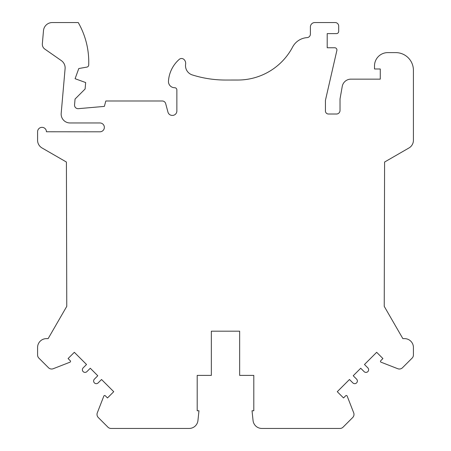 <?xml version="1.0" encoding="UTF-8"?>
<svg xmlns="http://www.w3.org/2000/svg" width="451" height="451" viewBox="0 0 451 451"><rect width="100%" height="100%" fill="white"/><g stroke="black" fill="none" stroke-linecap="round" stroke-linejoin="round"><path stroke-width="0.68" d="M384.235 306.359L384.585 162.039L408.995 147.951A8.845 8.845 0 0 0 413.415 140.289L413.415 70.305A17.685 17.685 0 0 0 395.73 52.615L387.775 52.615A13.265 13.265 0 0 0 374.51 65.88L374.51 68.98L380.266 68.98L380.266 79.145L350.94 79.145A8.845 8.845 0 0 0 342.23 86.451L340.02 98.978L340.02 110.472A3.535 3.535 0 0 1 336.485 114.013L328.458 114.013A3.027 3.027 0 0 1 325.43 110.985L325.43 100.359L336.869 50.461A2.21 2.21 0 0 0 334.715 47.755L327.2 47.755L327.2 33.611L336.48 33.611A2.21 2.21 0 0 0 338.69 31.395L338.69 26.085A3.535 3.535 0 0 0 335.155 22.55L314.821 22.55A4.42 4.42 0 0 0 310.395 26.97L310.395 34.09A3.535 3.535 0 0 1 307.097 37.619A17.685 17.685 0 0 0 292.631 47.011A61.9 61.9 0 0 1 237.902 80.03L225.523 80.036A110.54 110.54 0 0 1 192.312 74.934A9.725 9.725 0 0 1 185.62 64.166A5.305 5.305 0 0 0 183.935 59.419A3.535 3.535 0 0 0 179.227 59.385A31.835 31.835 0 0 0 168.465 81.107A6.19 6.19 0 0 0 174.65 87.725A2.21 2.21 0 0 1 176.865 89.935L176.865 110.985A4.42 4.42 0 0 1 172.445 115.411L172.231 115.411A4.42 4.42 0 0 1 167.958 112.13L165.675 103.612A3.535 3.535 0 0 0 162.259 100.99L105.816 100.99L104.367 106.397L78.378 108.668A3.535 3.535 0 0 1 74.55 104.835L75.058 99.045L85.104 88.994L85.667 82.556L75.091 78.705L78.79 68.535L86.88 67.109A2.21 2.21 0 0 0 88.706 65.012A79.596 79.596 0 0 0 78.243 22.55L52.305 22.55A8.845 8.845 0 0 0 43.493 30.623L42.343 43.792A5.835 5.835 0 0 0 44.784 49.063L61.347 60.62A8.845 8.845 0 0 1 65.096 68.642L61.189 113.348A8.845 8.845 0 0 0 69.995 122.96L99.925 122.96A4.42 4.42 0 0 1 104.35 127.379A4.42 4.42 0 0 1 99.925 131.805L46.425 131.765A4.42 4.42 0 0 0 42.005 127.34A4.42 4.42 0 0 0 37.585 131.765L37.585 140.289A8.845 8.845 0 0 0 42.005 147.951L66.415 162.039L66.765 306.359L48.139 338.628L46.425 338.628A8.845 8.845 0 0 0 37.585 347.473L37.585 354.988A4.42 4.42 0 0 0 38.876 358.117L48.494 367.728A4.42 4.42 0 0 0 53.224 368.721L69.967 362.192A0.885 0.885 0 0 0 70.271 360.744L68.084 358.556L74.336 352.304L86.53 364.498L83.153 367.875A2.655 2.655 0 0 0 83.153 371.624A2.655 2.655 0 0 0 86.902 371.624L90.279 368.247L97.782 375.751L94.406 379.128A2.655 2.655 0 0 0 94.406 382.882A2.655 2.655 0 0 0 98.16 382.882L101.537 379.505L113.731 391.699L107.479 397.951L105.286 395.764A0.885 0.885 0 0 0 103.837 396.068L97.309 412.812A4.42 4.42 0 0 0 98.307 417.541L107.919 427.153A4.42 4.42 0 0 0 111.042 428.45L189.149 428.45A8.845 8.845 0 0 0 197.944 420.529L198.97 410.765L197.2 410.765L197.2 375.39L211.35 375.39L211.35 331.175L239.65 331.175L239.65 375.39L253.8 375.39L253.8 410.765L252.03 410.765L253.056 420.529A8.845 8.845 0 0 0 261.851 428.45L339.958 428.45A4.42 4.42 0 0 0 343.081 427.153L352.693 417.541A4.42 4.42 0 0 0 353.691 412.812L347.163 396.068A0.885 0.885 0 0 0 345.714 395.764L343.521 397.951L337.269 391.699L349.463 379.505L352.84 382.882A2.655 2.655 0 0 0 356.594 382.882A2.655 2.655 0 0 0 356.594 379.128L353.218 375.751L360.721 368.247L364.098 371.624A2.655 2.655 0 0 0 367.847 371.624A2.655 2.655 0 0 0 367.847 367.875L364.47 364.498L376.664 352.304L382.916 358.556L380.729 360.744A0.885 0.885 0 0 0 381.033 362.192L397.776 368.721A4.42 4.42 0 0 0 402.506 367.728L412.124 358.117A4.42 4.42 0 0 0 413.415 354.988L413.415 347.473A8.845 8.845 0 0 0 404.575 338.628L402.861 338.628L384.235 306.359"/></g></svg>
